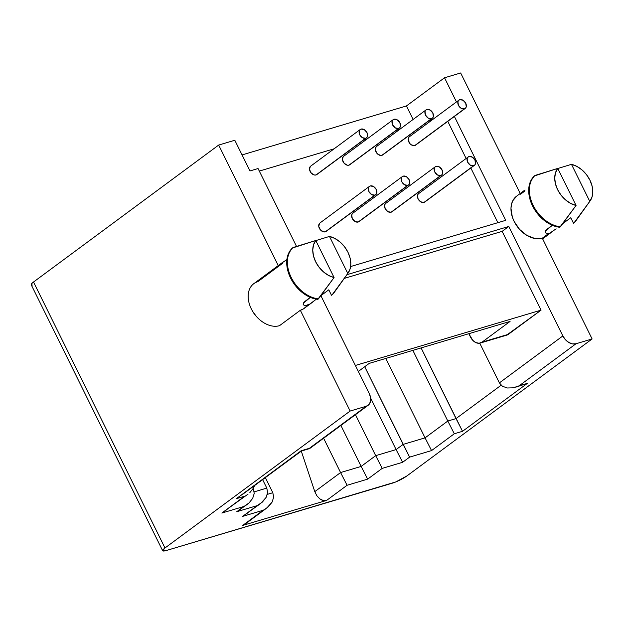 <?xml version="1.0" encoding="UTF-8"?>
<svg xmlns="http://www.w3.org/2000/svg" width="624" height="624" viewBox="0 0 624 624"><rect width="100%" height="100%" fill="white"/><g stroke="black" fill="none" stroke-linecap="round" stroke-linejoin="round"><path stroke-width="0.94" d="M458.983 100.074L409.383 136.757A5.218 3.674 53.5 0 0 409.172 142.592A5.218 3.674 53.5 0 0 414.765 145.548L464.357 108.872A5.218 3.674 -126.5 0 1 458.765 105.908A5.218 3.674 -126.5 0 1 458.983 100.074A5.218 3.674 -126.5 0 1 459.81 99.661A5.218 3.674 -126.5 0 1 465.403 102.617A5.218 3.674 -126.5 0 1 465.184 108.459A5.218 3.674 -126.5 0 1 464.357 108.872L414.765 145.548L411.528 144.971L410.007 143.707L408.268 140.182L408.993 137.108M369.486 186.35L319.894 223.033A5.218 3.674 53.5 0 0 319.675 228.875A5.218 3.674 53.5 0 0 325.268 231.832L374.86 195.148A5.218 3.674 -126.5 0 1 369.268 192.192A5.218 3.674 -126.5 0 1 369.486 186.35A5.218 3.674 -126.5 0 1 370.313 185.944A5.218 3.674 -126.5 0 1 375.905 188.9A5.218 3.674 -126.5 0 1 375.687 194.743A5.218 3.674 -126.5 0 1 374.86 195.148L325.268 231.832L323.708 231.894L320.51 229.991L318.77 226.465L319.504 223.392M360.259 129.48L310.658 166.163A5.218 3.674 53.5 0 0 310.448 172.006A5.218 3.674 53.5 0 0 316.04 174.962L365.633 138.278A5.218 3.674 -126.5 0 1 360.04 135.322A5.218 3.674 -126.5 0 1 360.259 129.48A5.218 3.674 -126.5 0 1 361.085 129.074A5.218 3.674 -126.5 0 1 366.678 132.031A5.218 3.674 -126.5 0 1 366.46 137.873A5.218 3.674 -126.5 0 1 365.633 138.278L316.04 174.962L314.473 175.024L311.282 173.121L309.535 169.595L310.268 166.522M402.394 176.545L352.802 213.229A5.218 3.674 53.5 0 0 352.583 219.071A5.218 3.674 53.5 0 0 358.176 222.027L407.768 185.344A5.218 3.674 -126.5 0 1 402.176 182.387A5.218 3.674 -126.5 0 1 402.394 176.545A5.218 3.674 -126.5 0 1 403.221 176.14A5.218 3.674 -126.5 0 1 408.814 179.096A5.218 3.674 -126.5 0 1 408.595 184.938A5.218 3.674 -126.5 0 1 407.768 185.344L358.176 222.027L354.947 221.442L352.271 218.509L351.725 214.937L352.412 213.587M393.167 119.675L343.567 156.359A5.218 3.674 53.5 0 0 343.356 162.201A5.218 3.674 53.5 0 0 348.949 165.157L398.541 128.474A5.218 3.674 -126.5 0 1 392.948 125.518A5.218 3.674 -126.5 0 1 393.167 119.675A5.218 3.674 -126.5 0 1 393.994 119.27A5.218 3.674 -126.5 0 1 399.586 122.226A5.218 3.674 -126.5 0 1 399.368 128.068A5.218 3.674 -126.5 0 1 398.541 128.474L348.949 165.157L347.381 165.22L344.191 163.316L342.443 159.791L343.177 156.718M435.302 166.748L385.71 203.424A5.218 3.674 53.5 0 0 385.492 209.266A5.218 3.674 53.5 0 0 391.084 212.222L440.677 175.539A5.218 3.674 -126.5 0 1 435.084 172.583A5.218 3.674 -126.5 0 1 435.302 166.748A5.218 3.674 -126.5 0 1 436.129 166.335A5.218 3.674 -126.5 0 1 441.722 169.291A5.218 3.674 -126.5 0 1 441.503 175.133A5.218 3.674 -126.5 0 1 440.677 175.539L391.084 212.222L387.855 211.637L385.18 208.705L384.634 205.132L385.32 203.783M426.075 109.879L376.475 146.554A5.218 3.674 53.5 0 0 376.264 152.396A5.218 3.674 53.5 0 0 381.857 155.353L431.449 118.669A5.218 3.674 -126.5 0 1 425.857 115.713A5.218 3.674 -126.5 0 1 426.075 109.879A5.218 3.674 -126.5 0 1 426.902 109.465A5.218 3.674 -126.5 0 1 432.494 112.421A5.218 3.674 -126.5 0 1 432.276 118.264A5.218 3.674 -126.5 0 1 431.449 118.669L381.857 155.353L380.289 155.415L377.099 153.512L375.352 149.986L376.085 146.913M468.211 156.944L418.618 193.627A5.218 3.674 53.5 0 0 418.4 199.462A5.218 3.674 53.5 0 0 423.992 202.418L473.585 165.742A5.218 3.674 -126.5 0 1 467.992 162.778A5.218 3.674 -126.5 0 1 468.211 156.944A5.218 3.674 -126.5 0 1 469.037 156.53A5.218 3.674 -126.5 0 1 474.63 159.487A5.218 3.674 -126.5 0 1 474.412 165.329A5.218 3.674 -126.5 0 1 473.585 165.742L423.992 202.418L420.763 201.841L418.088 198.9L417.542 195.328L418.228 193.978M524.511 190.406L525.104 190.031M546.803 229.39L552.334 225.303L545.306 231.114L546.803 229.39M524.464 190.359L516.617 196.162A24.921 17.558 53.5 0 0 515.588 224.063A24.921 17.558 53.5 0 0 542.311 238.189L548.925 233.298L546.593 233.509L545.29 232.651L545.306 231.114L545.119 231.941M282.493 262.447L253.82 283.655A24.921 17.558 53.5 0 0 252.782 311.555A24.921 17.558 53.5 0 0 279.505 325.681L300.339 310.276A24.921 17.558 53.5 0 0 304.286 308.318L312.133 302.515L309.894 304.021L305.354 305.659M282.61 262.47L286.9 259.561L283.631 261.916M303.155 304.208L303.498 302.874L304.832 301.478L310.362 297.383L303.326 303.202L303.311 304.738L304.613 305.596M432.869 119.379L429.335 120.432L432.869 119.379M399.961 129.184L396.427 130.237L399.961 129.184M367.052 138.988L363.519 140.041L367.052 138.988M334.144 148.793L259.303 171.085L334.144 148.793M497.858 222.682L470.824 167.989L497.858 222.682M466.128 158.488L447.767 121.337L466.128 158.488M326.485 231.067L325.268 231.832A5.218 3.674 53.5 0 0 326.095 231.418L375.687 194.743M359.393 221.263L358.176 222.027A5.218 3.674 53.5 0 0 359.003 221.621L408.595 184.938M392.301 211.458L391.084 212.222A5.218 3.674 53.5 0 0 391.911 211.817L441.503 175.133M425.209 201.653L423.992 202.418A5.218 3.674 53.5 0 0 424.819 202.012L474.412 165.329M383.074 154.588L381.857 155.353A5.218 3.674 53.5 0 0 382.684 154.947L432.276 118.264M350.165 164.393L348.949 165.157A5.218 3.674 53.5 0 0 349.775 164.744L399.368 128.068M317.249 174.197L316.04 174.962A5.218 3.674 53.5 0 0 316.867 174.548L366.46 137.873M415.982 144.784L414.765 145.548A5.218 3.674 53.5 0 0 415.592 145.142L465.184 108.459M306.946 305.386L309.894 304.021L316.306 299.161L312.133 302.515M328.793 289.809L320.759 295.753L328.793 289.809L331.492 295.285L332.155 294.801L331.492 295.285L328.793 289.809M306.142 306.626L303.514 308.849L300.339 310.276L279.505 325.681A24.921 17.558 -126.5 0 1 256.37 316.43A24.921 17.558 -126.5 0 1 252.86 311.68A24.921 17.558 -126.5 0 1 257.767 281.697L282.781 263.188M292.399 248.017L288.46 253.656L286.775 261.027L287.5 269.42L290.573 278.023L295.698 286.01L302.39 292.625L309.988 297.227L317.78 299.372L318.443 298.88A30.716 21.645 -126.5 0 1 291.236 277.532A30.716 21.645 -126.5 0 1 293.062 247.525L292.399 248.017A30.716 21.645 53.5 0 0 290.573 278.023A30.716 21.645 53.5 0 0 317.78 299.372L334.082 277.54A23.182 16.333 -126.5 0 1 315.658 261.784A23.182 16.333 -126.5 0 1 315.775 240.505L293.062 247.525A30.716 21.645 53.5 0 0 291.236 277.532A30.716 21.645 53.5 0 0 318.443 298.88L334.082 277.54L328.715 275.512L323.591 272.009L319.121 267.306L315.658 261.784L313.474 255.879L312.749 250.068L313.537 244.795L315.775 240.505L334.082 277.54L315.775 240.505L292.399 248.017M335.72 289.981L335.72 289.981A30.716 21.645 -126.5 0 1 332.155 294.801A30.716 21.645 53.5 0 0 334.292 292.375L348.145 272.984A23.182 16.333 -126.5 0 1 347.794 273.46L332.155 294.801L347.794 273.46L329.488 236.418A23.182 16.333 -126.5 0 1 347.74 251.815A23.182 16.333 -126.5 0 1 348.145 272.984M315.83 240.599L329.488 236.418L334.854 238.446L339.979 241.956L344.456 246.652L347.919 252.174L350.103 258.079L350.828 263.89L350.033 269.162L347.794 273.46L329.488 236.418L315.83 240.599M32.393 285.043L31.216 284.762L31.606 283.694L33.524 282.009L218.681 145.064L234.811 140.252L249.982 170.945L258.047 168.542L296.54 246.433L258.047 168.542L249.982 170.945L234.811 140.252L218.681 145.064L278.249 265.582L218.681 145.064L33.524 282.009L164.978 547.989L350.134 411.044L366.272 406.24L368.971 404.539L370.492 401.544L370.601 397.699L369.275 393.604L320.876 295.667L369.275 393.604A11.591 8.167 -126.5 0 1 368.105 405.327A11.591 8.167 -126.5 0 1 366.272 406.24L309.403 448.297L301.174 450.746L236.371 498.677L244.592 496.228L221.848 513.053L243.789 506.516L236.777 511.703L257.182 505.627L242.635 516.383L263.203 510.26L242.705 525.416L326.586 500.432L347.084 485.269L367.653 479.138L382.2 468.382L402.613 462.298L409.617 457.119L431.558 450.583L454.303 433.758L462.532 431.309L527.335 383.378L519.113 385.827L575.983 343.762L592.114 338.957L542.311 238.189L538.715 238.774L534.846 238.493L526.867 235.404L519.581 229.39L514.098 221.364L512.312 216.973L510.978 208.276L511.493 204.298L512.764 200.78L516.672 196.123M300.339 310.276L350.134 411.044L300.339 310.276M506.532 335.213L541.078 310.136L502.148 231.364L508.763 226.473L346.936 274.685L508.763 226.473L562.856 335.938L565.406 339.667L568.799 342.467L572.512 343.902L575.983 343.762L592.114 338.957L406.957 475.901L395.866 481.907L166.436 550.477L162.669 550.742L164.978 547.989L350.134 411.044L366.272 406.24L309.403 448.297L301.174 450.746L236.371 498.677L244.592 496.228L221.848 513.053L248.063 494.107M520.221 193.495L460.652 72.977L444.522 77.782L456.464 101.938L444.522 77.782L460.652 72.977L520.221 193.495M454.381 116.446L505.729 220.334L350.633 266.542L505.729 220.334L454.381 116.446M570.765 217.729L573.472 223.205L570.765 217.729L562.739 223.665L570.765 217.729M590.125 200.905A23.182 16.333 -126.5 0 0 589.711 179.728A23.182 16.333 -126.5 0 0 571.467 164.33L589.774 201.373L571.467 164.33L557.801 168.519L571.467 164.33L576.833 166.366L581.958 169.868L586.427 174.572L589.891 180.086L592.075 185.991L592.8 191.81L592.012 197.075L589.774 201.373L574.135 222.713A30.716 21.645 53.5 0 0 576.264 220.288L590.125 200.905A23.182 16.333 -126.5 0 1 589.774 201.373L574.135 222.713A30.716 21.645 -126.5 0 0 577.691 217.893L577.691 217.893M556.14 228.844L542.311 238.189L592.114 338.957L406.957 475.901A11.591 2.036 -26.3 0 1 392.278 483.194L166.436 550.477A11.591 2.036 -26.3 0 1 162.653 550.719A11.591 2.036 -26.3 0 1 164.978 547.989L33.524 282.009A11.591 2.036 153.7 0 0 31.2 284.739L162.653 550.719M253.492 488.077L249.826 492.664L253.492 488.077L254.53 485.698L253.492 488.077M242.011 508.131L236.777 511.703L257.182 505.627L262.415 502.055L266.081 497.468L267.626 492.57L266.807 488.101L254.21 491.852L266.807 488.101L262.649 479.692L266.807 488.101L267.626 492.57L266.081 497.468L260.653 503.506L242.635 516.383L260.653 503.506M252.837 489.169L253.406 488.998L253.204 488.576L253.406 488.998L252.837 489.169M227.081 509.488L221.848 513.053L243.789 506.516L246.55 504.902L249.015 502.952L252.681 498.365L254.225 493.467L253.406 488.998L254.225 493.467L252.681 498.365L249.015 502.952L236.777 511.703L247.26 504.403M480.293 343.036A11.591 7.972 73.4 0 1 470.363 336.82L468.827 333.707L472.805 340.361L475.878 342.615L479.123 343.247L482.032 342.155A11.591 7.972 73.4 0 1 480.293 343.036L506.665 335.174A11.591 7.972 -106.6 0 0 508.412 334.3L482.032 342.155L510.073 321.415L369.244 363.371L358.324 371.444L369.244 363.371L510.073 321.415L482.032 342.155L508.412 334.3L541.078 310.136L502.148 231.364L344.284 278.39L502.148 231.364L508.763 226.473L562.856 335.938L499.379 382.886L479.747 343.169L499.379 382.886L502.429 386.248L507.25 387.988L513.107 387.839L519.113 385.827L575.983 343.762A11.591 8.167 -126.5 0 1 562.856 335.938L499.379 382.886L502.429 386.248L507.25 387.988L513.107 387.839L521.336 385.39M242.065 154.924L406.435 105.955L444.522 77.782L406.435 105.955L242.065 154.924M265.379 477.672L272.828 492.734L265.379 477.672M267.322 494.372L272.828 492.734L267.322 494.372M340.899 425.451L361.148 466.424L340.579 472.547L323.614 438.227L340.579 472.547L314.792 491.626L301.291 451.105L314.792 491.626L316.828 495.729L314.792 491.626L340.579 472.547L347.084 485.269L367.653 479.138L382.2 468.382L375.695 455.66L361.148 466.424L340.899 425.451M516.149 387.052L527.335 383.378L524.378 384.602L527.335 383.378L462.532 431.309L456.027 418.587L447.798 421.036L454.303 433.758L462.532 431.309L421.099 347.927L456.027 418.587L501.127 385.234L456.027 418.587L447.798 421.036L412.87 350.376L447.798 421.036L425.053 437.861L385.796 358.441L425.053 437.861L403.112 444.397L364.72 366.717L409.617 457.119L431.558 450.583L454.303 433.758L447.798 421.036L425.053 437.861L431.558 450.583L425.053 437.861L403.112 444.397L396.1 449.584L370.656 398.096L396.1 449.584L375.695 455.66L361.148 466.424L367.653 479.138L361.148 466.424L340.579 472.547L347.084 485.269L326.586 500.432L323.216 500.495L319.792 498.849L316.828 495.729L319.792 498.849C322.218 500.542 324.488 501.072 326.586 500.432L242.705 525.416L268.437 506.688L272.103 502.102L273.64 497.203L272.828 492.734L273.64 497.203L272.103 502.102L266.674 508.139M355.446 414.687L375.695 455.66L355.446 414.687M541.078 310.136L355.368 365.461L541.078 310.136M413.111 119.465L406.435 105.955L413.111 119.465M244.702 524.394L265.972 508.638L263.203 510.26L242.635 516.383L247.868 512.811M241.597 495.113L301.376 451.051L309.59 448.586M396.1 449.584L375.695 455.66L382.2 468.382L402.613 462.298L396.1 449.584L402.613 462.298L409.617 457.119L403.112 444.397L396.1 449.584M542.662 238.898L551.866 231.941M555.75 229.156L554.978 229.765M520.572 194.204L524.753 191.108M534.378 175.937L530.431 181.576L528.746 188.947L529.472 197.332L532.545 205.936L537.677 213.931L544.362 220.537L551.967 225.139L559.759 227.284L560.422 226.801A30.716 21.645 -126.5 0 1 533.208 205.444A30.716 21.645 -126.5 0 1 535.041 175.445L534.378 175.937A30.716 21.645 53.5 0 0 532.545 205.936A30.716 21.645 53.5 0 0 559.759 227.284L576.061 205.46A23.182 16.333 -126.5 0 1 557.63 189.704A23.182 16.333 -126.5 0 1 557.755 168.418L535.041 175.445A30.716 21.645 53.5 0 0 533.208 205.444A30.716 21.645 53.5 0 0 560.422 226.801L576.061 205.46L570.687 203.424L565.57 199.922L561.093 195.218L557.63 189.704L555.446 183.799L554.72 177.98L555.508 172.715L557.755 168.418L576.061 205.46L557.755 168.418L534.378 175.937M548.925 233.298L546.593 233.509L545.29 232.651M282.438 262.501L283.124 262.119M473.585 165.742L474.802 164.978L475.488 163.628L474.942 160.056L472.274 157.115L469.037 156.53L467.821 157.295L467.142 158.644L467.68 162.217L470.356 165.157L473.585 165.742M431.449 118.669L432.666 117.905L433.352 116.555L432.806 112.991L430.131 110.05L426.902 109.465L425.685 110.23L424.999 111.579L425.545 115.151L428.22 118.092L431.449 118.669M440.677 175.539L441.893 174.775L442.58 173.433L442.034 169.861L439.366 166.92L436.129 166.335L434.912 167.099L434.226 168.449L434.772 172.021L437.447 174.962L440.677 175.539M398.541 128.474L399.758 127.709L400.444 126.36L399.898 122.788L397.223 119.855L393.994 119.27L392.777 120.034L392.09 121.384L392.636 124.956L395.312 127.889L398.541 128.474M407.768 185.344L408.985 184.579L409.672 183.23L409.126 179.657L406.458 176.725L403.221 176.14L402.004 176.904L401.318 178.253L401.864 181.826L404.539 184.759L407.768 185.344M365.633 138.278L366.85 137.514L367.536 136.165L366.99 132.592L364.315 129.659L361.085 129.074L359.869 129.839L359.182 131.188L359.728 134.761L362.404 137.693L365.633 138.278M374.86 195.148L376.077 194.384L376.763 193.034L376.217 189.462L373.542 186.529L370.313 185.944L369.096 186.709L368.41 188.058L368.956 191.63L371.631 194.563L374.86 195.148M464.357 108.872L465.574 108.108L466.261 106.759L465.715 103.186L463.039 100.246L459.81 99.661L458.593 100.425L457.907 101.774L458.453 105.347L461.128 108.287L464.357 108.872M368.105 405.327L309.605 448.594M256.37 316.43L252.86 311.68L254.42 314.2"/></g></svg>
